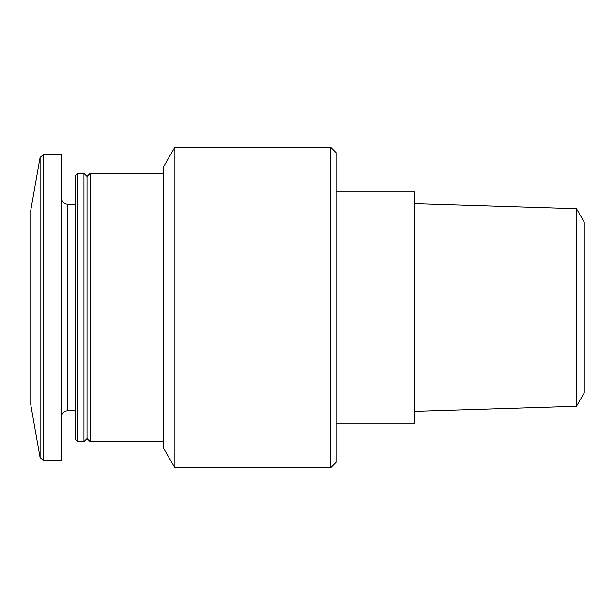 <?xml version="1.0" encoding="UTF-8"?>
<svg xmlns="http://www.w3.org/2000/svg" width="615" height="615" viewBox="0 0 615 615"><rect width="100%" height="100%" fill="white"/><g stroke="black" fill="none" stroke-linecap="round" stroke-linejoin="round"><path stroke-width="0.92" d="M174.914 467.846L174.914 147.154L330.57 147.154L330.57 467.846L174.914 467.846L163.344 447.805L163.344 167.195L174.914 147.154M163.344 441.632L90.105 441.632L90.105 173.369L163.344 173.369M90.105 441.632L87.023 438.549L87.023 176.451L90.105 173.369M83.94 441.632L83.94 173.369L77.644 173.369L77.644 441.632L83.94 441.632L87.023 438.549M77.644 441.632L75.46 439.456L75.46 175.544L77.644 173.369M43.127 460.135L61.585 460.135L61.585 154.865L43.127 154.865L40.09 157.409L40.09 457.591L43.127 460.135L43.127 154.865M40.09 457.591L30.75 404.632L30.75 210.368L40.09 157.409M330.57 467.846L336.021 462.395L336.021 152.605L330.57 147.154M336.021 423.135L414.656 423.135L414.656 191.865L336.021 191.865M576.493 208.723L576.493 406.277L584.25 392.839L584.25 222.161L576.493 208.723L414.656 203.665M75.46 410.797L67.366 410.797L67.366 204.203C63.891 203.888 61.961 201.966 61.585 198.422M87.023 176.451L83.94 173.369M75.46 204.203L67.366 204.203M67.366 410.797C63.891 411.112 61.961 413.034 61.585 416.578M576.493 406.277L414.656 411.335"/></g></svg>
